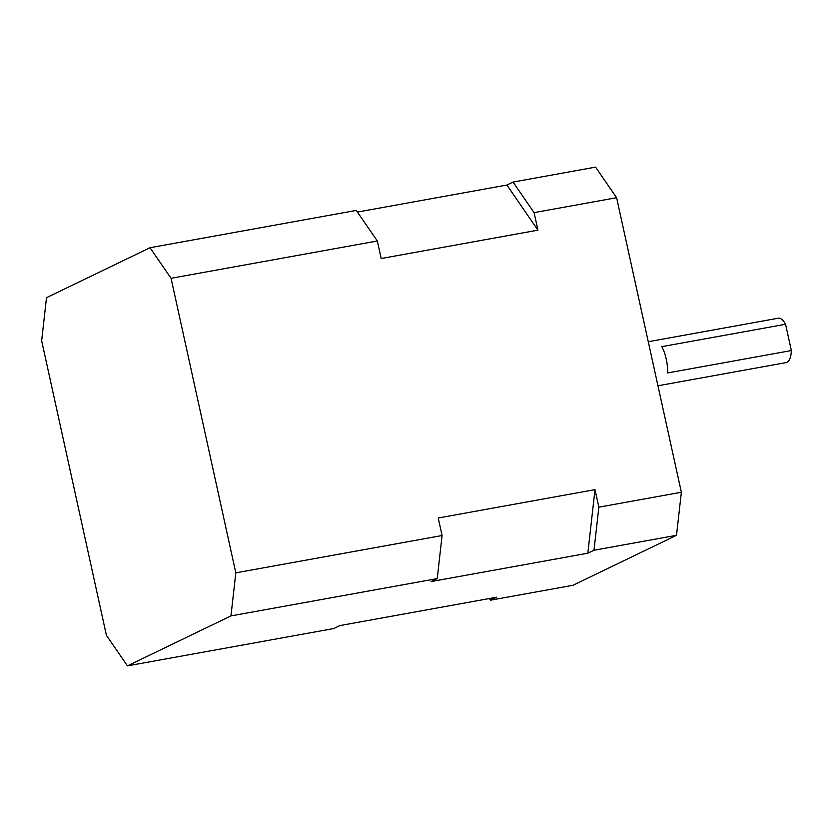 <?xml version="1.0" encoding="UTF-8"?>
<svg xmlns="http://www.w3.org/2000/svg" width="833" height="833" viewBox="0 0 833 833"><rect width="100%" height="100%" fill="white"/><g stroke="black" fill="none" stroke-linecap="round" stroke-linejoin="round"><path stroke-width="1.25" d="M648.261 341.728L778.282 318.206A22.543 8.288 79.7 0 1 785.571 324.266L661.808 346.653A22.543 8.288 79.7 0 1 666.233 359.054A22.543 8.288 79.7 0 1 667.587 372.945L791.35 350.558A22.543 8.288 79.7 0 1 786.31 362.563L657.945 385.783M127.449 665.869L230.97 615.899L235.812 572.844L171.057 278.295L150.013 247.724L46.492 297.693L41.65 340.749L106.405 635.298L127.449 665.869L333.721 628.551L339.874 625.583L496.645 597.219L490.481 600.197L572.989 585.276L676.511 535.307L681.363 492.251L616.597 197.702L595.564 167.131L513.055 182.063L506.891 185.03L357.43 212.071M230.97 615.899L437.242 578.591L431.077 581.569L587.838 553.206L594.991 489.637L598.854 507.172L681.363 492.251M676.511 535.307L594.002 550.238L587.838 553.206M150.013 247.724L356.285 210.416L377.328 240.987L381.181 258.522L537.941 230.158L506.891 185.03M171.057 278.295L377.328 240.987M235.812 572.844L442.084 535.525L437.242 578.591M594.991 489.637L438.231 518.001L442.084 535.525M616.597 197.702L534.088 212.634L537.941 230.158M534.088 212.634L513.055 182.063M594.002 550.238L598.854 507.172M489.346 598.542L490.481 600.197M791.35 350.558L785.571 324.266"/></g></svg>
